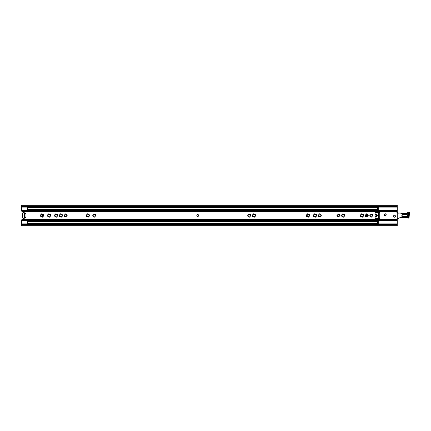 <?xml version="1.0" encoding="UTF-8"?>
<svg xmlns="http://www.w3.org/2000/svg" width="431" height="431" viewBox="0 0 431 431"><rect width="100%" height="100%" fill="white"/><g stroke="black" fill="none" stroke-linecap="round" stroke-linejoin="round"><path stroke-width="0.65" d="M306.861 216.168L307.001 216.19A0.329 0.329 0 0 0 307.163 215.586L306.824 214.773M397.226 206.546L21.55 206.546L21.55 205.808L397.226 205.808L397.226 225.192L21.55 225.192L21.55 224.454L397.226 224.454M21.55 206.546L21.55 210.899A0.372 0.372 0 0 0 21.895 211.271L22.66 211.319M22.66 219.681L21.895 219.729A0.372 0.372 0 0 0 21.55 220.101L21.55 224.454M385.912 214.067L385.912 215.457M306.673 216.626A1.53 1.53 0 0 0 307.001 216.19M307.163 215.586A1.53 1.53 0 0 0 307.023 214.848M21.55 205.808L21.55 205.145L397.226 205.145L397.226 205.808M397.226 225.192L397.226 225.855L21.55 225.855L21.55 225.192M24.583 218.118L24.551 212.866M25.246 214.132L25.246 213.27L24.508 213.437L24.508 212.866M24.508 218.118L24.508 217.563L25.246 217.73L25.246 216.868M24.508 216.324A0.927 0.927 0 0 1 24.508 214.66M24.211 212.677A0.738 0.738 0 0 1 23.807 212.839L23.78 212.467A0.372 0.372 0 0 0 23.818 212.461M23.226 212.952A0.555 0.555 0 0 0 22.843 213.48L22.477 213.48A0.927 0.927 0 0 1 23.112 212.602L23.226 212.952A2.516 2.516 0 0 1 23.807 212.839M22.843 213.48L22.843 214.266A0.738 0.738 0 0 0 22.891 214.525A2.78 2.78 0 0 1 22.891 216.459A0.738 0.738 0 0 0 22.843 216.718L22.843 217.504A0.555 0.555 0 0 0 23.226 218.027L23.112 218.382A0.927 0.927 0 0 1 22.477 217.504L22.477 216.718A1.11 1.11 0 0 1 22.541 216.33A2.408 2.408 0 0 0 22.541 214.654L22.891 214.525M23.845 218.528A0.372 0.372 0 0 0 23.78 218.517L23.807 218.145A2.516 2.516 0 0 1 23.226 218.027M23.807 218.145A0.738 0.738 0 0 1 24.222 218.318M22.477 213.48L22.477 214.266A1.11 1.11 0 0 0 22.541 214.654M23.78 218.517A2.882 2.882 0 0 1 23.112 218.382M23.112 212.602A2.882 2.882 0 0 1 23.78 212.467M375.11 215.791A0.797 0.797 0 0 0 376.646 215.5A0.797 0.797 0 0 0 375.11 215.209M40.756 215.484A0.646 0.646 0 0 0 40.449 214.95M378.256 220.532L378.256 223.204L27.358 223.193L27.358 223.748L377.518 223.748L377.518 221.512L27.358 221.512L27.358 220.532M377.518 209.337L377.518 207.252L27.358 207.252L27.358 209.337M27.358 210.468L27.358 209.488L377.518 209.488M27.358 223.193L27.358 221.512M365.386 220.532L365.386 220.861L367.53 220.861M367.53 210.139L365.386 210.139L365.386 210.468M371.344 214.132L370.687 214.132M375.11 216.782A1.482 1.482 0 0 0 377.33 215.5A1.482 1.482 0 0 0 375.11 214.218M378.256 223.204L378.256 223.7L377.518 223.7M375.11 214.913A0.943 0.943 0 0 1 376.796 215.5A0.943 0.943 0 0 1 375.11 216.087M367.53 221.512L367.53 220.591L377.125 220.591L378.256 221.011M367.53 216.19L367.53 214.212L367.53 216.19M372.055 216.944L371.425 216.944M375.207 212.849L378.256 212.849L378.256 218.151L375.207 218.151M377.518 207.979L378.256 207.979L378.256 209.989L377.125 210.409L367.53 210.468M365.682 210.468L367.53 210.398L367.53 209.488M367.53 220.532L366.312 220.532M377.518 207.3L378.256 207.3L378.256 207.812L377.518 207.812M378.256 207.979L27.358 207.807M377.028 210.441L378.256 209.989L378.256 210.468M377.125 220.591L376.683 220.43M377.125 210.409L376.683 210.57M365.682 220.532L366.312 220.602M365.682 214.864L365.682 216.82M42.098 216.852A2.403 2.403 0 0 0 42.265 214.433M40.821 214.827A0.981 0.981 0 0 1 41.042 215.807M197.737 214.573A0.927 0.927 0 0 0 196.816 215.5A0.927 0.927 0 0 0 197.737 216.427A0.927 0.927 0 0 0 198.664 215.5A0.927 0.927 0 0 0 197.737 214.573M394.489 215.279A0.959 0.959 0 0 0 393.525 216.238A0.959 0.959 0 0 0 394.489 217.202A0.959 0.959 0 0 0 395.448 216.238A0.959 0.959 0 0 0 394.489 215.279M385.244 213.798A0.959 0.959 0 0 0 384.285 214.762A0.959 0.959 0 0 0 385.244 215.721A0.959 0.959 0 0 0 386.203 214.762A0.959 0.959 0 0 0 385.244 213.798M363.338 216.19A0.329 0.329 0 0 0 363.667 215.883A0.329 0.329 0 0 0 363.381 215.538A0.426 0.426 0 0 1 363.177 214.773A0.329 0.329 0 0 0 363.209 214.277A0.329 0.329 0 0 0 362.713 214.309A0.426 0.426 0 0 1 361.948 214.105A0.329 0.329 0 0 0 361.539 213.83A0.329 0.329 0 0 0 361.318 214.272A0.426 0.426 0 0 1 360.758 214.832A0.329 0.329 0 0 0 360.316 215.053A0.329 0.329 0 0 0 360.591 215.462A0.426 0.426 0 0 1 360.795 216.227A0.329 0.329 0 0 0 360.995 216.82A0.329 0.329 0 0 0 361.259 216.691A0.426 0.426 0 0 1 362.024 216.895A0.329 0.329 0 0 0 362.347 217.181A0.329 0.329 0 0 0 362.654 216.728A0.426 0.426 0 0 1 363.209 216.168A0.329 0.329 0 0 0 363.338 216.19M368.036 216.19A0.329 0.329 0 0 0 368.36 215.883A0.329 0.329 0 0 0 368.074 215.538A0.426 0.426 0 0 1 367.869 214.773A0.329 0.329 0 0 0 367.902 214.277A0.329 0.329 0 0 0 367.411 214.309A0.426 0.426 0 0 1 366.646 214.105A0.329 0.329 0 0 0 366.237 213.83A0.329 0.329 0 0 0 366.016 214.272A0.426 0.426 0 0 1 365.456 214.832A0.329 0.329 0 0 0 365.014 215.053A0.329 0.329 0 0 0 365.289 215.462A0.426 0.426 0 0 1 365.493 216.227A0.329 0.329 0 0 0 365.693 216.82A0.329 0.329 0 0 0 365.951 216.691A0.426 0.426 0 0 1 366.716 216.895A0.329 0.329 0 0 0 367.045 217.181A0.329 0.329 0 0 0 367.347 216.728A0.426 0.426 0 0 1 367.907 216.168A0.329 0.329 0 0 0 368.036 216.19M372.729 216.19A0.329 0.329 0 0 0 373.057 215.883A0.329 0.329 0 0 0 372.772 215.538A0.426 0.426 0 0 1 372.567 214.773A0.329 0.329 0 0 0 372.599 214.277A0.329 0.329 0 0 0 372.104 214.309A0.426 0.426 0 0 1 371.344 214.105A0.329 0.329 0 0 0 370.929 213.83A0.329 0.329 0 0 0 370.714 214.272A0.426 0.426 0 0 1 370.154 214.832A0.329 0.329 0 0 0 369.706 215.053A0.329 0.329 0 0 0 369.981 215.462A0.426 0.426 0 0 1 370.186 216.227A0.329 0.329 0 0 0 370.391 216.82A0.329 0.329 0 0 0 370.649 216.691A0.426 0.426 0 0 1 371.414 216.895A0.329 0.329 0 0 0 371.737 217.181A0.329 0.329 0 0 0 372.045 216.728A0.426 0.426 0 0 1 372.605 216.168A0.329 0.329 0 0 0 372.729 216.19M344.552 216.19A0.329 0.329 0 0 0 344.881 215.883A0.329 0.329 0 0 0 344.595 215.538A0.426 0.426 0 0 1 344.391 214.773A0.329 0.329 0 0 0 344.423 214.277A0.329 0.329 0 0 0 343.933 214.309A0.426 0.426 0 0 1 343.168 214.105A0.329 0.329 0 0 0 342.753 213.83A0.329 0.329 0 0 0 342.537 214.272A0.426 0.426 0 0 1 341.977 214.832A0.329 0.329 0 0 0 341.535 215.053A0.329 0.329 0 0 0 341.81 215.462A0.426 0.426 0 0 1 342.015 216.227A0.329 0.329 0 0 0 342.214 216.82A0.329 0.329 0 0 0 342.473 216.691A0.426 0.426 0 0 1 343.238 216.895A0.329 0.329 0 0 0 343.566 217.181A0.329 0.329 0 0 0 343.868 216.728A0.426 0.426 0 0 1 344.428 216.168A0.329 0.329 0 0 0 344.552 216.19M339.86 216.19A0.329 0.329 0 0 0 340.188 215.883A0.329 0.329 0 0 0 339.903 215.538A0.426 0.426 0 0 1 339.698 214.773A0.329 0.329 0 0 0 339.73 214.277A0.329 0.329 0 0 0 339.235 214.309A0.426 0.426 0 0 1 338.47 214.105A0.329 0.329 0 0 0 338.06 213.83A0.329 0.329 0 0 0 337.839 214.272A0.426 0.426 0 0 1 337.279 214.832A0.329 0.329 0 0 0 336.837 215.053A0.329 0.329 0 0 0 337.112 215.462A0.426 0.426 0 0 1 337.317 216.227A0.329 0.329 0 0 0 337.516 216.82A0.329 0.329 0 0 0 337.78 216.691A0.426 0.426 0 0 1 338.54 216.895A0.329 0.329 0 0 0 338.868 217.181A0.329 0.329 0 0 0 339.17 216.728A0.426 0.426 0 0 1 339.73 216.168A0.329 0.329 0 0 0 339.86 216.19M321.073 216.19A0.329 0.329 0 0 0 321.402 215.883A0.329 0.329 0 0 0 321.117 215.538A0.426 0.426 0 0 1 320.912 214.773A0.329 0.329 0 0 0 320.944 214.277A0.329 0.329 0 0 0 320.448 214.309A0.426 0.426 0 0 1 319.689 214.105A0.329 0.329 0 0 0 319.274 213.83A0.329 0.329 0 0 0 319.059 214.272A0.426 0.426 0 0 1 318.498 214.832A0.329 0.329 0 0 0 318.051 215.053A0.329 0.329 0 0 0 318.326 215.462A0.426 0.426 0 0 1 318.531 216.227A0.329 0.329 0 0 0 318.735 216.82A0.329 0.329 0 0 0 318.994 216.691A0.426 0.426 0 0 1 319.759 216.895A0.329 0.329 0 0 0 320.088 217.181A0.329 0.329 0 0 0 320.389 216.728A0.426 0.426 0 0 1 320.95 216.168A0.329 0.329 0 0 0 321.073 216.19M309.318 216.19A0.329 0.329 0 0 0 309.647 215.883A0.329 0.329 0 0 0 309.361 215.538A0.426 0.426 0 0 1 309.156 214.773A0.329 0.329 0 0 0 309.189 214.277A0.329 0.329 0 0 0 308.693 214.309A0.426 0.426 0 0 1 307.928 214.105A0.329 0.329 0 0 0 307.518 213.83A0.329 0.329 0 0 0 307.298 214.272A0.426 0.426 0 0 1 306.737 214.832A0.329 0.329 0 0 0 306.296 215.053A0.329 0.329 0 0 0 306.57 215.462A0.426 0.426 0 0 1 306.775 216.227A0.329 0.329 0 0 0 306.974 216.82A0.329 0.329 0 0 0 307.238 216.691A0.426 0.426 0 0 1 307.998 216.895A0.329 0.329 0 0 0 308.327 217.181A0.329 0.329 0 0 0 308.628 216.728A0.426 0.426 0 0 1 309.189 216.168A0.329 0.329 0 0 0 309.318 216.19M316.381 216.19A0.329 0.329 0 0 0 316.71 215.883A0.329 0.329 0 0 0 316.419 215.538A0.426 0.426 0 0 1 316.214 214.773A0.329 0.329 0 0 0 316.252 214.277A0.329 0.329 0 0 0 315.756 214.309A0.426 0.426 0 0 1 314.991 214.105A0.329 0.329 0 0 0 314.582 213.83A0.329 0.329 0 0 0 314.361 214.272A0.426 0.426 0 0 1 313.8 214.832A0.329 0.329 0 0 0 313.359 215.053A0.329 0.329 0 0 0 313.633 215.462A0.426 0.426 0 0 1 313.838 216.227A0.329 0.329 0 0 0 314.037 216.82A0.329 0.329 0 0 0 314.296 216.691A0.426 0.426 0 0 1 315.061 216.895A0.329 0.329 0 0 0 315.39 217.181A0.329 0.329 0 0 0 315.691 216.728A0.426 0.426 0 0 1 316.252 216.168A0.329 0.329 0 0 0 316.381 216.19M255.33 216.19A0.329 0.329 0 0 0 255.658 215.883A0.329 0.329 0 0 0 255.373 215.538A0.426 0.426 0 0 1 255.168 214.773A0.329 0.329 0 0 0 255.2 214.277A0.329 0.329 0 0 0 254.71 214.309A0.426 0.426 0 0 1 253.945 214.105A0.329 0.329 0 0 0 253.53 213.83A0.329 0.329 0 0 0 253.315 214.272A0.426 0.426 0 0 1 252.755 214.832A0.329 0.329 0 0 0 252.307 215.053A0.329 0.329 0 0 0 252.588 215.462A0.426 0.426 0 0 1 252.792 216.227A0.329 0.329 0 0 0 252.992 216.82A0.329 0.329 0 0 0 253.25 216.691A0.426 0.426 0 0 1 254.015 216.895A0.329 0.329 0 0 0 254.344 217.181A0.329 0.329 0 0 0 254.646 216.728A0.426 0.426 0 0 1 255.206 216.168A0.329 0.329 0 0 0 255.33 216.19M250.637 216.19A0.329 0.329 0 0 0 250.966 215.883A0.329 0.329 0 0 0 250.68 215.538A0.426 0.426 0 0 1 250.476 214.773A0.329 0.329 0 0 0 250.508 214.277A0.329 0.329 0 0 0 250.012 214.309A0.426 0.426 0 0 1 249.247 214.105A0.329 0.329 0 0 0 248.838 213.83A0.329 0.329 0 0 0 248.617 214.272A0.426 0.426 0 0 1 248.057 214.832A0.329 0.329 0 0 0 247.615 215.053A0.329 0.329 0 0 0 247.89 215.462A0.426 0.426 0 0 1 248.094 216.227A0.329 0.329 0 0 0 248.294 216.82A0.329 0.329 0 0 0 248.558 216.691A0.426 0.426 0 0 1 249.317 216.895A0.329 0.329 0 0 0 249.646 217.181A0.329 0.329 0 0 0 249.948 216.728A0.426 0.426 0 0 1 250.508 216.168A0.329 0.329 0 0 0 250.637 216.19M95.671 216.19A0.329 0.329 0 0 0 96 215.883A0.329 0.329 0 0 0 95.714 215.538A0.426 0.426 0 0 1 95.51 214.773A0.329 0.329 0 0 0 95.542 214.277A0.329 0.329 0 0 0 95.046 214.309A0.426 0.426 0 0 1 94.281 214.105A0.329 0.329 0 0 0 93.872 213.83A0.329 0.329 0 0 0 93.651 214.272A0.426 0.426 0 0 1 93.091 214.832A0.329 0.329 0 0 0 92.649 215.053A0.329 0.329 0 0 0 92.924 215.462A0.426 0.426 0 0 1 93.128 216.227A0.329 0.329 0 0 0 93.328 216.82A0.329 0.329 0 0 0 93.592 216.691A0.426 0.426 0 0 1 94.357 216.895A0.329 0.329 0 0 0 94.68 217.181A0.329 0.329 0 0 0 94.987 216.728A0.426 0.426 0 0 1 95.542 216.168A0.329 0.329 0 0 0 95.671 216.19M89.201 216.19A0.329 0.329 0 0 0 89.529 215.883A0.329 0.329 0 0 0 89.244 215.538A0.426 0.426 0 0 1 89.039 214.773A0.329 0.329 0 0 0 89.072 214.277A0.329 0.329 0 0 0 88.576 214.309A0.426 0.426 0 0 1 87.811 214.105A0.329 0.329 0 0 0 87.401 213.83A0.329 0.329 0 0 0 87.181 214.272A0.426 0.426 0 0 1 86.62 214.832A0.329 0.329 0 0 0 86.178 215.053A0.329 0.329 0 0 0 86.453 215.462A0.426 0.426 0 0 1 86.658 216.227A0.329 0.329 0 0 0 86.857 216.82A0.329 0.329 0 0 0 87.121 216.691A0.426 0.426 0 0 1 87.881 216.895A0.329 0.329 0 0 0 88.21 217.181A0.329 0.329 0 0 0 88.511 216.728A0.426 0.426 0 0 1 89.072 216.168A0.329 0.329 0 0 0 89.201 216.19M66.94 216.19A0.329 0.329 0 0 0 67.268 215.883A0.329 0.329 0 0 0 66.983 215.538A0.426 0.426 0 0 1 66.778 214.773A0.329 0.329 0 0 0 66.81 214.277A0.329 0.329 0 0 0 66.315 214.309A0.426 0.426 0 0 1 65.55 214.105A0.329 0.329 0 0 0 65.14 213.83A0.329 0.329 0 0 0 64.919 214.272A0.426 0.426 0 0 1 64.364 214.832A0.329 0.329 0 0 0 63.917 215.053A0.329 0.329 0 0 0 64.192 215.462A0.426 0.426 0 0 1 64.397 216.227A0.329 0.329 0 0 0 64.596 216.82A0.329 0.329 0 0 0 64.86 216.691A0.426 0.426 0 0 1 65.625 216.895A0.329 0.329 0 0 0 65.948 217.181A0.329 0.329 0 0 0 66.255 216.728A0.426 0.426 0 0 1 66.816 216.168A0.329 0.329 0 0 0 66.94 216.19M62.242 216.19A0.329 0.329 0 0 0 62.57 215.883A0.329 0.329 0 0 0 62.285 215.538A0.426 0.426 0 0 1 62.08 214.773A0.329 0.329 0 0 0 62.112 214.277A0.329 0.329 0 0 0 61.622 214.309A0.426 0.426 0 0 1 60.857 214.105A0.329 0.329 0 0 0 60.442 213.83A0.329 0.329 0 0 0 60.227 214.272A0.426 0.426 0 0 1 59.667 214.832A0.329 0.329 0 0 0 59.225 215.053A0.329 0.329 0 0 0 59.5 215.462A0.426 0.426 0 0 1 59.704 216.227A0.329 0.329 0 0 0 59.904 216.82A0.329 0.329 0 0 0 60.162 216.691A0.426 0.426 0 0 1 60.927 216.895A0.329 0.329 0 0 0 61.256 217.181A0.329 0.329 0 0 0 61.558 216.728A0.426 0.426 0 0 1 62.118 216.168A0.329 0.329 0 0 0 62.242 216.19M57.549 216.19A0.329 0.329 0 0 0 57.878 215.883A0.329 0.329 0 0 0 57.592 215.538A0.426 0.426 0 0 1 57.388 214.773A0.329 0.329 0 0 0 57.42 214.277A0.329 0.329 0 0 0 56.924 214.309A0.426 0.426 0 0 1 56.159 214.105A0.329 0.329 0 0 0 55.75 213.83A0.329 0.329 0 0 0 55.529 214.272A0.426 0.426 0 0 1 54.969 214.832A0.329 0.329 0 0 0 54.527 215.053A0.329 0.329 0 0 0 54.802 215.462A0.426 0.426 0 0 1 55.006 216.227A0.329 0.329 0 0 0 55.206 216.82A0.329 0.329 0 0 0 55.47 216.691A0.426 0.426 0 0 1 56.235 216.895A0.329 0.329 0 0 0 56.558 217.181A0.329 0.329 0 0 0 56.865 216.728A0.426 0.426 0 0 1 57.42 216.168A0.329 0.329 0 0 0 57.549 216.19M50.486 216.19A0.329 0.329 0 0 0 50.815 215.883A0.329 0.329 0 0 0 50.529 215.538A0.426 0.426 0 0 1 50.325 214.773A0.329 0.329 0 0 0 50.357 214.277A0.329 0.329 0 0 0 49.861 214.309A0.426 0.426 0 0 1 49.096 214.105A0.329 0.329 0 0 0 48.687 213.83A0.329 0.329 0 0 0 48.466 214.272A0.426 0.426 0 0 1 47.906 214.832A0.329 0.329 0 0 0 47.464 215.053A0.329 0.329 0 0 0 47.739 215.462A0.426 0.426 0 0 1 47.943 216.227A0.329 0.329 0 0 0 48.143 216.82A0.329 0.329 0 0 0 48.407 216.691A0.426 0.426 0 0 1 49.172 216.895A0.329 0.329 0 0 0 49.495 217.181A0.329 0.329 0 0 0 49.802 216.728A0.426 0.426 0 0 1 50.357 216.168A0.329 0.329 0 0 0 50.486 216.19M43.423 216.19A0.329 0.329 0 0 0 43.752 215.883A0.329 0.329 0 0 0 43.466 215.538A0.426 0.426 0 0 1 43.262 214.773A0.329 0.329 0 0 0 43.294 214.277A0.329 0.329 0 0 0 42.798 214.309A0.426 0.426 0 0 1 42.033 214.105A0.329 0.329 0 0 0 41.624 213.83A0.329 0.329 0 0 0 41.403 214.272A0.426 0.426 0 0 1 40.848 214.832A0.329 0.329 0 0 0 40.401 215.053A0.329 0.329 0 0 0 40.676 215.462A0.426 0.426 0 0 1 40.88 216.227A0.329 0.329 0 0 0 41.08 216.82A0.329 0.329 0 0 0 41.344 216.691A0.426 0.426 0 0 1 42.109 216.895A0.329 0.329 0 0 0 42.432 217.181A0.329 0.329 0 0 0 42.739 216.728A0.426 0.426 0 0 1 43.299 216.168A0.329 0.329 0 0 0 43.423 216.19M22.66 219.724L22.671 219.309A0.372 0.372 0 0 1 22.848 219.072L25.127 217.817A0.593 0.593 0 0 0 25.203 216.836A0.372 0.372 0 0 1 25.063 216.54L25.063 214.46A0.372 0.372 0 0 1 25.203 214.164A0.593 0.593 0 0 0 25.127 213.183L22.848 211.928A0.372 0.372 0 0 1 22.671 211.691L22.66 211.093M379.77 212.725L375.482 212.725A0.372 0.372 0 0 0 375.11 213.097L375.11 217.903A0.372 0.372 0 0 0 375.482 218.275L379.77 218.275L379.77 212.725M22.66 219.395L22.66 220.532L397.226 220.532M397.226 210.468L22.66 210.468L22.671 211.691L397.226 211.691M378.736 212.725L378.736 218.275M401.837 215.328A1.11 1.11 0 0 1 403.023 214.304L407.079 214.611A1.11 1.11 0 0 1 408.103 215.796A1.11 1.11 0 0 1 406.918 216.82L402.861 216.518A1.11 1.11 0 0 1 401.837 215.328M408.938 212.09L408.766 212.607L408.938 212.09A0.555 0.555 0 0 1 409.45 212.682L409.094 217.466L409.45 212.682L408.701 212.817L409.45 212.682M400.803 213.07L397.958 213.173L396.908 212.461M400.205 217.623L400.065 217.66A0.372 0.372 0 0 1 400.13 217.633L400.803 217.65M403.023 213.474L405.496 213.442L403.023 213.474M400.986 213.178L400.701 213.226M397.226 218.425L398.433 218.409A0.738 0.738 0 0 0 398.761 218.328L401.207 216.868L409.094 217.466A0.738 0.738 0 0 1 408.184 218.129A21.55 21.55 0 0 0 400.733 217.66L400.259 217.623M407.898 212.44L408.448 212.936C407.031 214.288 405.452 214.53 403.702 213.652L405.496 213.442A3.039 3.039 0 0 0 407.898 212.44A1.11 1.11 0 0 1 408.803 212.079L408.766 212.607M400.394 212.957L397.958 212.984L400.399 213.14M397.608 212.747A0.372 0.372 0 0 0 397.958 212.984L397.608 212.747A0.738 0.738 0 0 0 397.226 212.343M404.784 216.847L408.356 217.407L408.184 218.129M401.051 213.21L401.056 213.21A2.64 2.64 0 0 0 402.258 213.485L403.696 213.469M400.065 217.66L398.761 218.328M401.207 216.868L400.512 217.434M402.258 213.668L400.895 213.34M21.55 207.117L397.226 207.117M21.55 223.883L397.226 223.883M21.55 206.751L397.226 206.751M21.55 224.249L397.226 224.249M22.843 217.504L22.477 217.504M22.843 216.718L22.477 216.718M22.891 216.459L22.541 216.33M22.843 214.266L22.477 214.266M377.518 222.067L27.358 222.067M367.53 221.335L27.358 221.335M377.518 208.933L27.358 208.933M367.53 209.665L27.358 209.665M378.256 218.221L375.293 218.221M375.293 212.779L378.256 212.779M378.256 220.71L377.432 220.71M377.626 220.78L378.256 220.78M378.256 223.021L377.518 223.021M378.256 210.22L377.626 210.22M377.432 210.29L378.256 210.29M366.975 217.176L366.975 214.466M377.518 207.51L378.256 207.51M378.256 223.49L377.518 223.49M366.625 214.018L366.625 216.674M365.811 216.798L365.811 214.821M22.671 219.309L397.226 219.309M407.079 214.611L407.92 215.786L406.929 216.637L402.872 216.335L406.918 216.82M402.861 216.518L402.872 216.335C401.827 215.64 401.87 215.026 403.012 214.493L407.069 214.794M408.356 217.407L408.701 212.817M397.226 218.242L398.433 218.226"/></g></svg>

